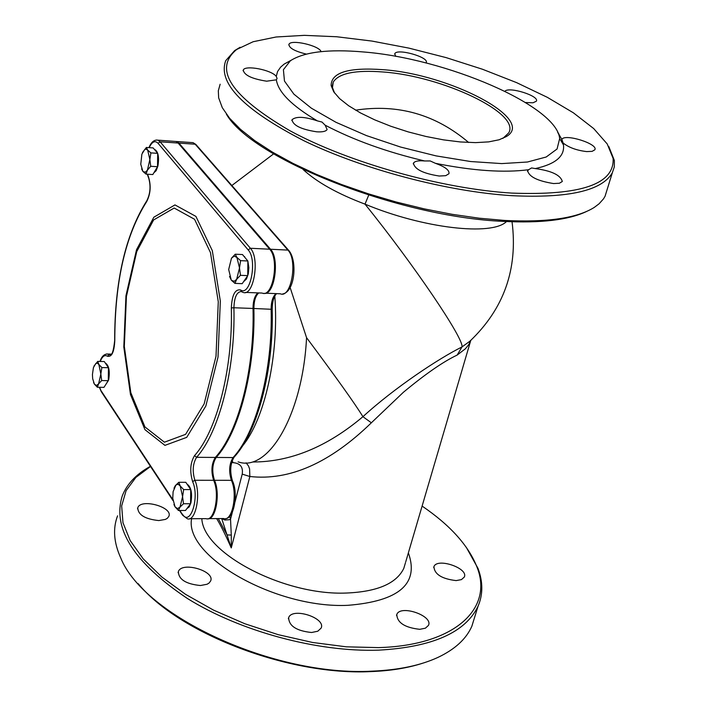<?xml version="1.0" encoding="UTF-8"?>
<svg xmlns="http://www.w3.org/2000/svg" width="707" height="707" viewBox="0 0 707 707"><rect width="100%" height="100%" fill="white"/><g stroke="black" fill="none" stroke-linecap="round" stroke-linejoin="round"><path stroke-width="1.06" d="M190.996 142.514L193.055 142.655L195.176 144.219L287.917 250.092L270.525 249.244C280.052 258.877 274.396 296.056 263.879 293.308M270.525 249.244L178.924 143.097L195.176 144.219L196.334 144.997M174.788 141.391L176.821 141.533L178.924 143.097M189.538 518.744L205.993 518.646C214.389 522.111 220.045 493.963 213.629 480.3C210.907 471.383 211.473 463.765 215.317 457.438C238.312 432.445 254.688 369.584 253.018 308.455C253.088 300.855 254.723 295.667 257.905 292.892M221.848 518.549L224.87 520.034L229.13 519.725L230.535 519.23L229.713 516.278M221.706 518.549L227.027 534.916L231.286 535.075L230.535 519.23L232.4 512.045M218.286 518.567L227.027 534.916L231.26 547.916L231.286 535.075M216.642 518.584C220.884 525.628 225.763 535.402 231.26 547.916L249.854 476.5L249.589 468.865L248.484 465.984L246.124 462.82M194.549 219.276L210.474 252.611L218.277 301.774L216.015 356.213L204.182 403.812L185.588 434.354L164.404 442.193L144.962 426.966L130.822 392.73L124.326 346.43L126.42 296.463L136.743 251.586L153.622 219.948L174.178 208.035L194.549 219.276M290.135 287.537L306.555 337.654C336.064 377.211 354.852 403.556 362.93 416.688C327.138 446.886 290.444 461.989 252.832 461.998M303.073 169.477C316.886 182.212 337.531 193.762 365.006 204.137C414.585 265.585 464.234 339.245 461.989 346.96C438.914 358.343 394.409 387.843 362.93 416.688L371.361 422.795L403.423 392.252C425.402 374.003 443.307 361.613 457.137 355.091L465.383 348.781L468.67 344.716L470.95 340.235M371.361 422.795C329.922 463.023 289.419 480.928 249.854 476.5L242.209 474.141C243.341 466.92 240.141 463.085 232.612 462.625L232.824 461.821M506.504 221.547C491.931 236.253 423.157 228.414 365.006 204.137L368.709 195.141M512.045 221.768C518.037 269.005 503.95 308.835 469.802 341.278L461.989 346.96L457.137 355.091M245.532 292.398L262.12 293.06C272.884 298.142 279.618 259.319 269.659 249.209L178.111 143.044L176.008 141.48L173.975 141.338M258.771 292.928C255.581 295.703 253.954 300.89 253.884 308.491L272.186 309.321M276.048 293.617C272.831 296.374 271.196 301.544 271.126 309.118C272.858 370.026 256.332 432.649 233.08 457.553L216.165 457.447C239.169 432.454 255.554 369.602 253.884 308.491M216.165 457.447C212.321 463.774 211.755 471.392 214.477 480.3C220.637 493.424 215.697 520.608 207.54 518.779M334.57 93.024L332.476 87.615L333.236 82.1C338.83 73.219 355.462 69.843 383.123 71.981C442.299 76.1 520.865 113.226 508.713 132.916L502.898 138.395M422.106 506.079C450.041 525.115 468.29 545.336 476.854 566.749C493.954 608.568 454.716 645.579 378.369 647.612L346.342 646.825L312.538 642.469L278.249 634.683L244.816 623.742L213.514 610.106L185.526 594.322L161.832 577.018L143.203 558.866L130.159 540.555L122.974 522.712L121.666 505.92L126.085 490.685L135.868 477.428L150.529 466.47M456.139 580.597L461.441 579.607L464.278 577.089C468.9 568.295 437.129 557.399 433.93 566.652C434.416 574.261 441.813 578.909 456.139 580.597M158.81 520.564L165.411 519.406L167.347 518.293L168.849 516.349C173.277 507.087 140.737 498.126 137.768 507.785C138.024 514.864 145.041 519.124 158.81 520.564M200.452 585.529L207.089 584.247L209.051 583.063L210.606 581.013C215.449 571 181.708 561.172 178.376 571.61C178.562 579.422 185.923 584.062 200.452 585.529M311.575 632.5L317.779 631.227L321.119 628.116C326.227 617.936 292.247 607.004 288.659 617.644C288.88 625.978 296.516 630.927 311.575 632.5M419.781 629.318L425.411 628.187L428.46 625.395C433.462 615.77 400.312 604.379 396.804 614.48C397.157 622.708 404.819 627.657 419.781 629.318M150.432 466.32L149.53 466.814C136.08 474.388 127.03 483.995 122.382 495.616C111.962 528.182 133.694 562.507 187.567 598.59C240.318 631.386 317.558 652.269 378.678 650.148C432.357 647.152 465.48 632.5 478.065 606.191C483.075 594.463 483.058 581.861 477.994 568.384L466.275 547.28M474.883 616.46L471.834 626.287C466.231 638.978 454.954 649.335 438.004 657.377C420.541 665.446 398.713 670.024 372.518 671.129C274.493 676.838 143.76 616.159 120.711 557.85C113.765 542.508 112.722 528.5 117.583 515.818M138.183 583.664C179.392 633.781 289.172 675.927 371.343 671.57C390.6 670.802 407.603 668.053 422.353 663.325M226.373 114.145C251.683 158.589 398.421 216.952 503.375 221.379C540.775 223.279 568.455 220.001 586.412 211.552M558.813 133.835L558.221 133.455M607.198 189.352L605.051 196.281L603.478 198.897L599.112 203.766L594.225 207.443C577.009 218.198 547.2 222.528 504.78 220.451L479.231 218.207L452.197 214.327L424.271 208.883L396.079 201.981L368.25 193.78L341.41 184.465L316.144 174.258L292.99 163.388L272.407 152.111L254.794 140.666L240.451 129.301L229.581 118.237L222.298 107.694L218.657 97.858L218.313 90.735L220.142 84.213M240.124 47.272L234.636 50.595L225.745 60.643C217.456 83.011 243.57 109.735 304.09 140.826C363.186 169.441 447.469 191.712 512.045 195.689C568.605 198.349 602.037 190.704 612.342 172.764L614.312 166.861L614.374 160.516L608.78 146.49M511.665 193.091C441.53 188.796 348.516 162.522 289.95 130.742C230.774 96.152 213.028 69.065 236.686 49.472L253.168 41.722L276.084 36.994L304.337 35.35L336.718 36.755L371.988 41.077L408.876 48.111L446.117 57.612L482.43 69.233L516.561 82.613L547.28 97.301L573.368 112.802L593.694 128.568L607.233 143.981L613.119 158.403C614.639 184.147 580.818 195.715 511.665 193.091M290.886 60.395L284.196 64.063L280.599 67.156L277.577 71.522L276.26 76.418C271.665 69.905 244.914 64.761 243.261 70.081C244.154 75.189 251.966 78.892 266.68 81.19L276.349 79.82C278.178 92.113 291.85 105.803 317.346 120.87C304.514 116.593 296.074 116.213 292.035 119.739C292.945 125.395 301.191 129.425 316.763 131.82C322.525 132.165 325.98 131.387 327.12 129.487L325.114 125.166C353.588 140.083 386.764 152.014 424.633 160.966C418.473 160.409 414.753 161.134 413.471 163.158C414.523 169.229 423.131 173.515 439.268 176.034L445.719 175.672L448.954 173.719C449.643 170.281 445.136 166.817 435.441 163.326C472.974 170.82 504.038 172.95 528.65 169.707L527.678 170.705C528.924 176.706 537.55 180.983 553.554 183.555L559.387 183.246L562.304 181.496C560.624 175.115 551.619 170.811 535.279 168.575C555.455 164.165 564.849 156.265 563.461 144.891L563.081 142.955C568.737 147.498 576.594 150.379 586.642 151.59L592.104 151.36L594.817 149.804C598.679 144.016 564.981 133.331 561.853 139.332L557.646 132.191M321.084 51.638C319.317 45.548 290.612 39.035 288.96 44.355C288.942 47.996 294.731 51.24 306.317 54.094M425.968 62.958L426.162 62.649C429.635 57.267 396.813 47.979 394.798 53.759L395.699 56.392M525.575 102.533L533.016 102.789L536.339 101.207C539.821 96.055 509.04 86.307 504.939 91.238M382.823 69.666C348.463 67.227 331.23 72.512 331.123 85.538L333.722 91.786L339.599 98.609L348.604 105.732L360.429 112.899L374.666 119.828L390.759 126.235L408.08 131.856L425.941 136.469L443.616 139.88L460.398 141.957L475.617 142.628L488.696 141.877L499.151 139.765L506.627 136.389C535.72 119.015 449.502 74.138 382.823 69.666M363.257 51.947C328.508 48.96 304.222 51.885 290.418 60.722L283.401 69.719L284.47 81.066L293.882 94.146L311.363 108.189L336.019 122.32L366.403 135.576L400.524 147.029L436.069 155.885L470.579 161.523L501.705 163.591L527.422 162.018L546.193 157.007L557.063 149L559.652 138.581C556.983 105.767 446.002 58.345 363.257 51.947M276.349 79.82L277.091 78.442L276.26 76.418M325.114 125.166L322.021 122.064L317.346 120.87M435.441 163.326L430.227 160.957L424.633 160.966M535.279 168.575L531.584 167.939L528.65 169.707M561.853 139.332L563.081 142.955M142.505 152.509L146.376 147.463L147.675 150.105L146.084 149.124L144.714 149.495L141.877 154.179L140.764 164.28L142.849 171.306L141.63 168.929M150.891 152.889L149.857 159.517L147.675 150.105L150.891 152.889L157.688 153.339L157.52 166.711L152.818 174.549L146.049 174.125L143.141 171.633L145.456 172.163L147.427 170.148L149.857 159.517L150.732 166.278L147.427 170.148L146.049 174.125M157.688 153.339L153.145 147.913L146.376 147.463M157.52 166.711L150.732 166.278M154.63 149.698L155.257 149.822C158.377 152.314 159.261 157.714 157.9 166.039L156.167 170.679L153.852 172.817M93.96 366.093L97.725 361.392L98.856 364.45L97.398 363.177L95.834 363.451L93.421 367.596L92.431 374.551L92.67 378.678L94.385 384.104L93.563 382.443M101.861 367.56L100.836 374.03L98.856 364.45L101.861 367.56L108.463 367.72L108.286 380.684L103.947 387.374L97.363 387.242L94.385 384.104L96.461 385.492L98.591 383.883L100.836 374.03L101.684 380.543L98.591 383.883L97.363 387.242M108.463 367.72L104.3 361.56L97.725 361.392M108.286 380.684L101.684 380.543M105.484 363.31L105.856 363.389C109.037 365.926 109.974 371.422 108.684 379.871L105.06 385.651M174.002 488.228L175.283 485.718L178.774 482.307L180.223 485.939L178.129 484.242L175.955 484.958L173.1 491.692L172.764 498.294L175.044 506.822L173.931 504.506M183.661 489.589L182.583 496.676L180.223 485.939L183.661 489.589L190.713 489.589L190.563 503.738L185.499 510.481L178.456 510.507L175.044 506.822L177.484 508.616L179.985 507.14L182.583 496.676L183.502 503.755L179.985 507.14L178.456 510.507M190.713 489.589L185.808 482.315L178.774 482.307M190.563 503.738L183.502 503.755M187.099 484.233L187.328 484.295C191.217 487.238 192.419 493.389 190.925 502.748L189.22 506.875L186.931 508.572M231.472 258.223L235.228 254.202L236.88 257.375L234.185 256.111L231.472 258.223L228.679 269.526L231.26 280.052L229.536 276.472M240.601 260.653L239.505 267.935L236.88 257.375L240.601 260.653L247.865 260.989L247.733 275.624L242.201 283.675L234.945 283.374L231.613 280.449L234.344 281.289L236.668 279.309L239.505 267.935L240.46 275.315L236.668 279.309L234.945 283.374M244.127 256.535L247.839 260.963L242.466 254.547L235.228 254.202M247.733 275.624L240.46 275.315M247.865 261.033L248.855 267.67L248.281 273.839L246.469 278.982L243.544 281.713M265.655 293.202L280.325 293.785C291.213 298.849 298 260.185 287.917 250.092L289.128 250.879M214.477 480.3L231.383 480.327C228.626 471.454 229.192 463.854 233.08 457.553L234.132 457.111C257.534 432.004 273.892 369.832 272.186 309.277C272.301 301.73 273.768 296.516 276.587 293.635M209.086 518.629L223.686 518.54C232.188 521.996 237.888 493.946 231.383 480.327L232.585 481.122M114.79 340.491L114.667 340.588C113.571 350.946 111.971 355.736 109.859 354.932L109.196 354.596L107.393 356.213C111.741 357.335 114.207 352.095 114.79 340.491C114.861 281.413 125.493 235.113 146.685 201.601C150.609 193.842 151.201 185.579 148.47 176.812L147.516 174.222M172.994 500.583L101.649 392.244L99.572 387.286M100.235 361.454C102.329 356.328 104.716 354.587 107.393 356.213M111.132 354.64L106.633 353.942M213.629 480.3L194.885 480.265C201.221 493.981 195.609 522.234 187.328 518.752L182.645 515.244L180.002 510.498M172.888 499.699L101.287 391.033M215.317 457.438L196.581 457.314C192.772 463.668 192.216 471.322 194.885 480.265L192.631 481.608C199.878 497.489 190.192 527.387 182.291 513.971M253.018 308.455L233.911 307.757C235.511 369.116 219.294 432.224 196.581 457.314L194.549 455.608C190.245 462.811 189.609 471.481 192.631 481.608M241.114 291.54C236.686 292.071 234.282 297.479 233.911 307.757L231.339 307.925C232.912 368.497 216.934 430.793 194.549 455.608M269.659 249.209L250.384 248.263C260.211 258.417 253.53 297.391 242.908 292.3L241.785 291.867L240.548 289.941C235.042 289.022 231.967 295.013 231.339 307.925M178.111 143.044L160.1 141.798L250.384 248.263L248.184 249.933C257.578 259.734 250.419 296.896 240.548 289.941M148.947 147.63C151.245 141.974 154.276 139.509 158.032 140.233L160.1 141.798L158.085 143.327L248.184 249.933M146.685 201.601L146.879 200.647C150.361 193.462 150.936 185.87 148.62 177.864L148.47 176.812M149.186 147.648C152.023 141.656 154.992 140.216 158.085 143.327M176.008 141.48L156.291 140.039M195.91 216.404L174.965 204.915L153.852 217.199L136.531 249.704L125.952 295.747L123.805 346.996L130.468 394.506L144.962 429.67L164.925 445.366L186.71 437.368L205.843 406.021L218.012 357.115L220.337 301.147L212.303 250.623L195.91 216.404M242.377 446.17C264.904 419.083 279.274 354.295 274.793 296.039M242.209 474.141L234.945 502.209M238.118 461.857C268.448 472.789 302.799 414.24 306.555 337.654M405.482 562.675L403.83 568.304C396.521 583.505 377.37 591.75 346.359 593.04C284.011 595.754 203.174 553.095 201.822 518.664M191.579 518.726C184.262 556.338 275.854 608.78 347.8 605.325C399.155 601.215 419.348 583.726 408.372 552.856M282.632 293.971C295.252 291.85 297.479 259.831 288.624 250.305L195.848 144.431L193.055 142.655L176.821 141.533M225.63 518.611C234.052 518.567 238.559 493.468 232.417 480.742C229.722 471.419 230.288 463.545 234.132 457.111M101.313 391.749L99.369 387.286M100.014 361.454C101.693 356.222 104.406 353.756 108.144 354.048L111.591 354.136M179.525 510.498L182.291 514.705M148.408 177.413L147.295 174.205M114.667 340.553C114.702 281.218 125.431 234.6 146.844 200.7M273.618 153.879L231.843 185.517M405.738 561.818L470.447 341.481M470.438 341.49L470.323 340.809M468.653 142.487C435.671 114.472 397.988 103.708 355.586 110.168M332.352 85.529L333.236 82.1M150.485 466.399L149.53 466.814M476.854 566.749L477.994 568.384M478.065 606.191L471.834 626.287M433.93 566.652L433.691 567.474M137.768 507.785L137.529 508.784M178.376 571.61L178.093 572.714M288.659 617.644L288.359 618.74M396.804 614.48L396.521 615.435M612.342 172.764L605.051 196.281M236.686 49.472L234.636 50.595M613.119 158.403L614.374 160.516M504.445 137.458L506.627 136.389M332.476 87.615L331.123 85.538M290.418 60.722L284.196 64.063M559.652 138.581L563.461 144.891M561.8 139.323L561.234 141.206M394.798 53.759L394.656 54.289M288.96 44.355L288.81 44.956M243.261 70.081L243.093 70.78M292.035 119.739L291.841 120.517M413.471 163.158L413.259 163.918M527.678 170.705L527.484 171.368M154.709 149.787L155.257 149.822M244.224 256.641L244.684 256.668"/></g></svg>
